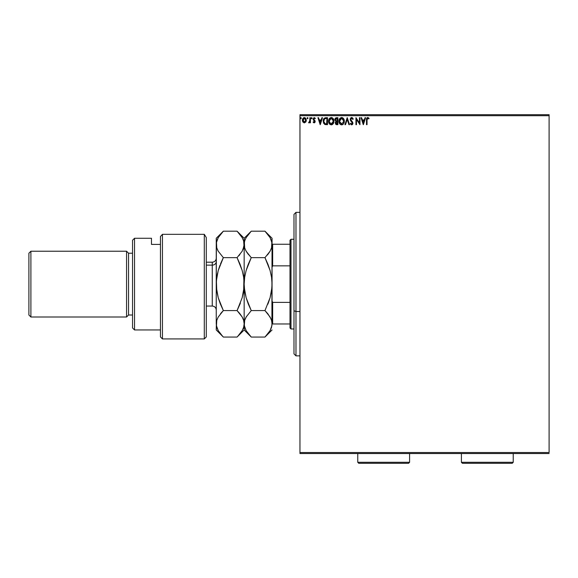 <?xml version="1.0" encoding="UTF-8"?>
<svg xmlns="http://www.w3.org/2000/svg" width="578" height="578" viewBox="0 0 578 578"><rect width="100%" height="100%" fill="white"/><g stroke="black" fill="none" stroke-linecap="round" stroke-linejoin="round"><path stroke-width="0.87" d="M299.96 115.701L549.1 115.701L549.1 452.531L299.96 452.531L299.96 115.701L299.96 453.528L549.1 453.528L299.96 453.528L299.96 452.531L549.1 452.531L549.1 115.701L299.96 115.701L299.96 114.704L299.96 115.701M305.791 122.037L306.311 120.231L305.834 118.497L304.794 117.659L303.479 117.847L302.402 119.776L302.771 121.835L304.122 122.868L305.791 122.037L306.311 120.231L304.346 117.601L302.373 120.231L302.901 122.037L304.346 122.883L305.791 122.037M309.887 117.695L310.429 117.695L309.887 117.695L309.721 121.503L308.551 122.702L309.273 122.796L309.887 122.037L309.887 122.789L310.429 122.789L310.429 117.695L310.429 122.789L310.429 117.695L309.887 117.695L309.808 121.156L308.551 122.702L309.887 122.037L309.887 122.789L310.429 122.789L309.887 122.789M314.143 122.883L314.923 122.435L315.154 121.337L313.688 118.765L314.157 118.244L315.039 118.765L315.342 118.295L313.984 117.637L313.11 119.075L314.62 121.445L314.23 122.24L313.421 121.72L313.312 122.413L314.143 122.883L313.11 122.153L314.143 122.883L315.169 121.546L313.644 119.046L314.302 118.23L315.039 118.765L315.342 118.295L314.244 117.601L313.11 119.075L314.627 121.568L314.114 122.254L313.421 121.72L313.11 122.153L313.421 121.72L314.114 122.254L314.627 121.568L313.767 120.426M325.884 117.695L323.803 118.743L323.29 122.059L324.576 124.299L327.509 124.667L327.509 117.695L325.884 117.695C324.027 117.948 323.138 119.082 323.218 121.091L324.793 124.415L327.509 124.667L327.509 117.695L327.509 124.667L326.447 124.667M336.49 117.695L337.884 117.695L335.551 118.006L334.857 119.949L335.941 121.459L335.298 122.731L335.681 124.205L337.884 124.667L337.884 117.695L337.884 124.667L337.884 117.695L336.49 117.695L334.843 119.675L335.941 121.459L335.291 122.941L336.895 124.667L337.884 124.667L336.895 124.667M345.528 124.667L344.95 124.667L347.183 117.695L344.95 124.667L345.528 124.667L347.226 119.379L348.924 124.667L349.509 124.667L347.27 117.695L349.509 124.667L347.27 117.695L344.95 124.667L345.528 124.667L347.226 119.379L348.924 124.667L349.509 124.667L348.924 124.667M359.437 117.695L359.437 122.883L355.947 117.695L355.947 124.667L356.481 124.667L356.481 119.465L359.971 124.667L359.971 117.695L359.437 117.695L359.971 117.695L359.437 117.695L359.437 122.883L355.947 117.695L355.947 124.667L356.481 124.667L356.481 119.465L359.971 124.667L359.971 117.695L359.856 124.667M367.037 120.029L367.521 118.295L368.822 118.858L369.096 118.317L367.774 117.515L366.727 118.194L366.503 124.667L367.037 124.667L367.037 120.029L367.781 118.23L368.822 118.858L369.096 118.317L367.774 117.515L366.503 119.957L366.503 124.667L367.037 124.667L367.037 120.029M365.021 117.695L365.607 117.695L363.374 124.667L365.607 117.695L365.021 117.695L364.306 119.928L362.348 119.928L361.633 117.695L361.048 117.695L363.28 124.667L365.607 117.695L365.021 117.695L364.306 119.928L362.348 119.928L361.633 117.695L361.048 117.695L363.28 124.667L361.048 117.695L361.633 117.695M352.457 117.782L353.266 119.039L351.699 117.515L350.81 117.898L350.246 119.068L350.571 120.643L352.349 123.006L351.821 124.118L350.73 123.237L350.311 123.663L351.207 124.74L352.269 124.653L352.891 123.504L352.631 122.16L350.774 119.588L351.525 118.259L352.826 119.393L353.266 119.039L351.843 117.522M344.322 121.149L343.672 118.765L342.812 117.861L341.316 117.536L339.597 118.786L338.99 121.814L339.987 124.097L341.988 124.826L343.585 123.728L344.322 121.149C344.344 119.162 343.448 117.955 341.627 117.515C339.813 117.97 338.918 119.191 338.954 121.185C338.918 123.193 339.828 124.415 341.67 124.848C343.476 124.371 344.358 123.143 344.322 121.149M333.947 121.149L333.296 118.765L332.437 117.861L330.941 117.536L329.222 118.786L328.615 121.814L329.612 124.097L331.613 124.826L333.325 123.555L333.947 121.149C333.976 119.162 333.072 117.955 331.259 117.515C329.438 117.97 328.55 119.191 328.579 121.185C328.542 123.193 329.453 124.415 331.295 124.848C333.101 124.371 333.983 123.143 333.947 121.149M321.917 117.695L322.502 117.695L320.263 124.667L322.502 117.695L321.917 117.695L321.202 119.928L319.237 119.928L318.521 117.695L317.936 117.695L320.176 124.667L322.502 117.695L321.917 117.695L321.202 119.928L319.237 119.928L318.521 117.695L317.936 117.695L320.176 124.667L317.936 117.695L318.521 117.695M312.127 118.187L311.484 117.659L311.34 118.569L312.098 118.389L311.679 118.765L312.127 118.187L311.679 118.765L311.231 118.187L311.679 118.765L311.231 118.187L311.679 117.601L311.231 118.187L311.679 117.601L312.127 118.187L311.679 118.765L311.231 118.187L311.679 117.601L312.127 118.187L311.578 117.616M307.51 117.609L308.002 118.085L307.229 117.804L307.373 118.714L308.009 118.187L307.561 118.765L308.009 118.187L307.561 118.765L307.12 118.187L307.561 118.765L307.12 118.187L307.561 117.601L307.12 118.187L307.561 117.601L308.009 118.187L307.561 118.765L307.12 118.187L307.612 118.765M301.297 118.288L301.051 117.659L300.524 117.804L300.661 118.714L301.304 118.187L300.856 118.765L301.304 118.187L300.856 118.765L300.408 118.187L300.856 118.765L300.408 118.187L300.856 117.601L300.408 118.187L300.856 117.601L301.304 118.187L300.856 118.765L300.408 118.187L300.856 117.601L301.304 118.187L300.907 118.765M549.1 114.704L299.96 114.704L549.1 114.704L549.1 115.701L549.1 114.704M367.037 124.667L366.503 124.667M366.503 119.567L366.524 119.162M366.596 118.562L366.727 118.194M366.849 117.984L367.536 117.536M367.579 117.529L368.164 117.58M368.959 118.172L368.822 118.858L368.316 118.447M366.531 119.025L366.503 119.725M363.331 122.984L362.572 120.643L364.075 120.643L363.331 122.984L362.572 120.643L364.075 120.643L363.331 122.984M356.481 124.667L355.947 124.667L356.07 117.695M351.944 118.266L352.826 119.393L353.266 119.039L352.826 119.393L352.652 119.01M350.781 119.169L351.626 118.237M351.525 118.259L351.157 118.454M351.345 120.679L351.829 121.207M350.311 123.663L350.73 123.237L350.311 123.663L351.662 124.848L352.905 123.078M352.905 123.36L352.84 123.779M352.833 123.786L352.609 124.306M351.821 124.118L352.37 123.251L351.67 124.133L350.962 123.627M352.197 123.844L352.045 122.348L352.363 123.403M351.482 121.756L350.225 119.4L351.699 117.515M351.164 121.416L350.709 120.86M350.398 120.289L350.254 119.747M351.063 117.688L351.532 117.522M350.319 120.043L350.947 121.17M344.011 122.912L343.549 123.786M343.151 124.234L342.566 124.638M342.357 124.725L343.325 124.06M341.511 124.841L341.049 124.761M340.471 124.501L339.604 123.605M339.597 123.591L339.387 123.222M339.17 122.666L339.308 123.035M339.011 121.958L338.961 121.496M339.358 119.213L339.972 118.295M341.786 117.522L342.241 117.601M342.826 117.869L343.672 118.765L342.812 117.861M339.597 118.786L339.228 119.538M343.592 122.413L343.708 121.958M341.945 124.104L339.503 121.438L341.649 118.23L343.787 121.156L341.771 124.126M339.842 122.818L340.095 123.244M339.864 122.861L339.517 121.691M341.396 124.111L340.825 123.909M339.517 120.679L340.514 118.649M340.139 119.039L339.813 119.595M343.476 119.617L343.628 120.007M342.595 118.519L343.274 119.241M336.649 124.66L336.093 124.53M335.291 122.941L335.442 122.117M334.857 119.949L334.872 119.256M335.067 118.627L335.392 118.15M336.035 120.845L335.377 119.675L337.342 118.411L337.342 121.004L336.223 120.918L337.075 121.004L336.223 120.918L335.385 119.523L335.406 119.978M336.056 123.685L335.926 122.37L336.656 121.748M335.876 122.522L337.342 121.72L337.342 123.952L335.825 122.926L336.042 123.663M336.28 121.886L335.926 122.37M335.406 119.371L335.919 118.562M337.075 121.72L337.342 123.952L336.786 123.952M333.492 123.244L333.723 122.666M331.982 124.725L332.48 124.472M330.096 124.501L329.229 123.605M328.795 122.666L328.933 123.035M328.983 119.213L329.597 118.295M331.1 117.522L331.866 117.601M333.874 120.253L333.94 120.838M329.222 118.786L328.853 119.538M332.596 118.844L333.253 120.007M333.217 122.413L333.412 121.156L331.021 124.111L329.12 121.185L331.273 118.23L333.412 121.156L333.34 121.958M332.74 123.324L331.404 124.126M329.467 122.818L329.72 123.244M329.12 121.185L329.142 121.691L329.12 121.185M329.489 122.861L329.142 121.691M331.021 124.111L330.45 123.909M329.142 120.679L330.146 118.649M329.771 119.039L329.438 119.595M333.412 121.156L333.383 120.65L333.412 121.156M333.101 119.617L332.899 119.241M331.902 124.003L332.625 123.468M325.609 124.624L325.226 124.559M323.759 123.425L323.543 122.984M323.225 120.773L323.283 120.173M324.207 122.984L325.255 123.822L323.767 121.488L324.641 118.772L326.975 118.411L326.975 123.952L325.074 123.757L324.027 122.637M324.171 119.314L324.641 118.772M326.23 123.945L325.84 123.923M320.219 122.984L319.468 120.643L320.971 120.643L320.219 122.984L319.468 120.643L320.971 120.643L320.219 122.984M313.558 121.9L314.114 122.254L314.627 121.568L313.283 119.863L313.124 118.815M314.62 121.683L313.962 120.578M313.984 117.637L315.342 118.295L315.039 118.765L314.157 118.244L313.644 119.046L315.169 121.546L314.931 120.65M315.039 118.765L314.302 118.23L313.644 119.046L314.996 120.759M313.659 118.902L314.345 120.058L313.775 119.538M311.73 118.765L311.239 118.288M308.955 122.883L308.551 122.702L309.887 122.037L308.955 122.883L308.551 122.702L309.122 122.247M309.042 122.254L309.88 120.224M309.656 121.669L309.822 121.048M308.009 118.187L307.561 118.765L308.009 118.187M302.402 120.701L302.771 121.828M302.402 119.776L302.561 119.104M302.655 118.866L302.858 118.497M304.115 117.616L303.551 117.804M305.112 117.789L304.23 117.609M305.618 118.201L305.914 118.635M306.282 120.708L306.022 121.626M304.346 118.23L305.776 120.224L304.259 122.247L302.995 119.552L302.93 120.564L304.346 118.23L305.35 118.779M305.444 118.924L305.755 119.884M304.259 122.247L305.776 120.224L304.678 122.196M304.173 122.24L302.93 120.564M301.304 118.187L300.856 118.765M343.664 120.159L343.758 120.65M336.736 118.411L337.342 118.411L337.075 121.004M333.296 120.159L333.383 120.65M326.397 118.411L326.975 118.411L326.621 123.952M302.995 119.552L303.703 118.425M305.697 120.903L305.437 121.532M295.979 311.513L295.979 212.364L295.979 311.513L299.96 311.513L295.979 311.513L295.979 355.867L295.979 311.513L293.985 310.754L295.979 311.513M293.985 214.359L293.985 310.754L293.985 214.359L295.979 212.364L299.96 212.364M293.985 353.873L293.985 310.754L293.985 353.873L295.979 355.867L299.96 355.867M289.997 302.381L289.997 327.964L290.994 328.961L290.994 239.27L289.997 240.267L289.997 302.381L289.997 240.267L290.994 239.27L290.994 328.961L293.985 328.961L290.994 328.961L289.997 327.964L289.997 302.381L272.657 302.381L272.057 300.9L272.657 302.381L272.657 323.976L289.997 323.976L272.657 323.976L272.657 302.381L289.997 302.381M293.985 239.27L290.994 239.27L293.985 239.27M272.057 323.976L272.657 323.976L272.057 323.817L271.552 327.242L270.237 330.341M272.057 267.332L272.657 265.851L289.997 265.851L272.657 265.851L272.657 244.256L272.057 244.256L272.657 244.256L272.657 265.851L272.057 267.332M289.997 244.256L272.657 244.256L289.997 244.256M204.294 234.328L206.288 237.544L204.294 234.328L162.44 234.328L162.44 338.925L162.44 234.328L160.446 236.532L160.446 336.931L160.446 236.532L162.44 234.328L204.294 234.328L204.294 338.925L204.294 234.328L206.288 237.544L204.294 234.328M206.288 336.931L204.294 338.925L206.288 336.931L206.288 237.544L206.288 336.931M134.537 238.273L132.543 240.267L132.543 327.964L134.537 329.959L134.537 238.273L134.537 329.959L160.446 329.959L134.537 329.959L132.543 327.964L132.543 240.267L134.537 238.273L151.479 238.273L134.537 238.273M126.56 317.004L128.554 315.01L128.554 253.222L126.56 251.228L126.56 317.004L126.56 251.228L30.894 251.228L28.9 253.222L28.9 315.01L30.894 317.004L30.894 251.228L30.894 317.004L126.56 317.004L30.894 317.004L28.9 315.01L28.9 253.222L30.894 251.228L126.56 251.228L128.554 253.222L128.554 315.01L132.543 315.01L128.554 315.01L126.56 317.004M132.543 253.222L128.554 253.222L132.543 253.222M151.479 244.415L151.479 238.273L151.479 244.415L160.446 244.415L151.479 244.415M206.288 306.044L212.263 306.044L212.263 265.129A3.988 3.454 180 0 0 216.251 261.675A3.988 3.454 0 0 1 212.263 265.129L212.263 262.195C214.684 261.957 216.013 260.627 216.251 258.207M212.263 303.103L212.263 265.129L206.288 265.129L212.263 265.129L212.263 262.195L206.288 262.195M271.927 325.551L270.085 330.616L264.97 337.053L251.249 337.053L246.149 330.652L244.682 327.293L244.154 323.817L244.667 320.393L246.127 317.019L251.249 310.581L264.97 310.581L270.063 316.982L271.537 320.342L272.057 323.817L271.537 320.356L270.071 316.99L271.537 320.342L272.057 323.817L271.537 320.356M268.026 264.471L270.063 270.439L271.537 277.158L272.057 284.116L271.552 290.965L270.085 297.706L264.97 310.581L251.249 310.581L246.149 297.793L244.682 291.074L244.154 284.116L244.667 277.267L246.127 270.526L251.249 257.651L264.97 257.651L270.063 270.439L271.537 277.158L272.057 284.116L271.805 279.268M248.396 234.336L251.249 231.186L264.97 231.186L270.085 237.616L271.927 242.681L271.537 247.875L270.078 251.235L264.97 257.651L251.249 257.651L246.134 251.22L244.667 247.861L244.154 244.415L244.675 240.961L246.141 237.601L251.249 231.186L264.97 231.186L270.085 237.616L271.544 240.975L272.057 244.415L272.057 238.273L271.537 247.875L271.927 246.163M244.154 244.4L244.154 238.273L244.667 247.854L244.154 244.415L244.667 247.839L246.134 251.22L248.396 254.501L245.657 250.339M268.004 264.421L264.97 257.651L270.071 251.249L267.824 254.501L270.063 251.257L271.537 247.875L270.966 249.45M251.22 257.622L246.141 270.482L247.904 265.201M246.546 316.318L244.667 320.371L244.154 323.817L244.154 244.415L244.154 284.116L244.675 291.023M248.186 303.768L248.388 304.259M248.208 303.818L246.149 297.793L244.284 287.606M270.938 318.716L267.867 313.789L264.97 310.581L270.071 297.757L268.315 303.024M248.396 304.281L251.249 310.581L246.134 317.011M245.18 318.948L246.127 317.019M246.177 330.695L244.284 325.566L244.667 320.393M248.345 333.838L251.249 337.053L264.97 337.053L267.824 333.889M244.407 288.964L244.667 291.001M244.364 279.766L244.284 280.648M251.249 257.651L248.396 263.951L251.249 257.651L246.929 252.514M250.621 231.821L244.154 238.273L237.067 231.186L223.346 231.186L220.493 234.336L223.346 231.186L237.067 231.186L242.175 237.616L243.641 240.975L244.154 244.415L244.675 240.961L246.141 237.601M244.639 241.091L244.537 241.452M239.913 234.328L242.175 237.616L243.641 240.975L244.024 246.156L242.175 251.235L237.067 257.651L242.16 270.439L243.627 277.158L244.154 284.116L244.667 277.267L246.127 270.526L248.388 263.965M240.101 264.421L242.16 270.439L243.627 277.158L244.154 284.116L244.154 329.959L244.154 323.817L243.649 327.242L242.182 330.616L237.695 336.41M244.508 326.664L244.639 327.148M239.921 333.889L237.067 337.053L244.154 329.959L251.249 337.053L246.149 330.652M271.927 287.606L271.855 288.465M271.927 325.537L271.927 280.648M267.376 255.035L267.802 254.522M272.057 323.817L272.057 244.415L271.927 287.555L270.085 297.706L267.824 304.266M243.641 327.256L242.182 330.616M243.15 328.651L243.627 327.3M244.024 280.648L244.024 287.555L242.182 297.706L237.067 310.581L242.16 316.982L243.627 320.342L244.154 323.817L243.634 320.349L244.154 323.817L243.649 327.242M244.024 246.163L242.175 251.235L237.067 257.651L223.346 257.651L218.231 251.22L216.764 247.861L216.251 238.273L216.251 284.116L216.382 242.673L216.382 246.134L216.251 244.415L216.757 247.839L218.231 251.22L223.346 257.651L218.238 270.475L220.001 265.201M243.071 249.429L244.154 244.415M238.902 255.7L239.913 254.501M222.718 336.41L218.246 330.652L216.382 325.566L216.382 322.098L216.251 329.959L216.764 320.371L218.224 317.019L223.346 310.581L237.067 310.581L239.913 304.281L237.067 310.581L239.913 313.738L237.067 310.581L242.182 297.706L243.649 290.965L243.902 279.268M244.024 287.606L243.952 288.465M239.913 304.281L240.405 303.024M242.175 317.004L243.02 318.688M216.251 323.817L216.251 284.116L216.251 323.832L216.779 327.293L218.246 330.652L222.219 335.883M220.493 313.731L223.346 310.581L218.246 297.793L216.382 287.606M222.154 311.817L220.5 313.724M220.305 303.818L218.246 297.793L216.779 291.074L216.382 280.677L218.224 270.526L223.346 257.651L237.067 257.651L239.913 263.951M216.504 288.964L216.764 291.001M216.251 244.4L216.772 240.961L218.238 237.601L223.346 231.186L216.251 238.273M216.728 241.091L216.634 241.452M216.382 242.673L218.238 237.601L220.493 234.336M223.318 257.622L220.493 263.951M217.711 250.245L218.224 251.213M216.461 279.766L216.382 280.648M217.509 273.315L216.764 277.23M237.067 310.581L223.346 310.581L220.493 304.281M216.772 291.023L216.251 284.116L216.757 277.267L218.224 270.526L223.346 257.651M216.251 329.959L223.346 337.053L237.067 337.053L223.346 337.053L220.493 333.896M216.757 320.393L218.224 317.019L223.346 310.581M239.913 313.738L242.16 316.982M244.154 323.817L243.634 320.356M239.256 312.944L237.103 310.617M240.123 264.471L239.928 263.973M217.48 273.423L216.772 277.209M220.283 303.768L220.485 304.259M357.76 462.299L358.757 463.296L408.588 463.296L409.585 462.299L357.76 462.299L409.585 462.299L409.585 453.528L409.585 462.299L408.588 463.296L358.757 463.296L357.76 462.299L357.76 453.528L357.76 462.299M461.403 462.299L462.4 463.296L512.231 463.296L513.221 462.299L461.403 462.299L513.221 462.299L513.221 453.528L513.221 462.299L512.231 463.296L462.4 463.296L461.403 462.299L461.403 453.528L461.403 462.299M204.294 338.925L162.44 338.925L160.446 336.931M264.97 231.186L272.057 238.273M272.057 329.959L264.97 337.053M212.263 306.044C214.684 306.275 216.013 307.604 216.251 310.025"/></g></svg>
